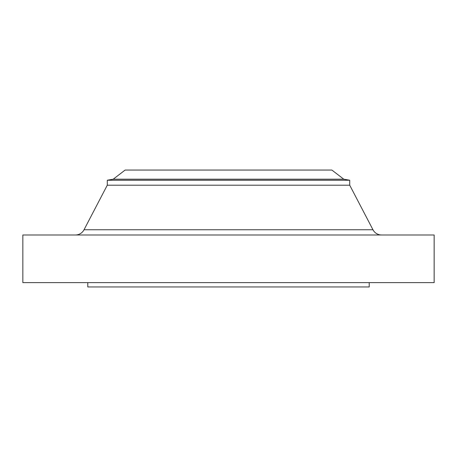 <?xml version="1.0" encoding="UTF-8"?>
<svg xmlns="http://www.w3.org/2000/svg" width="457" height="457" viewBox="0 0 457 457"><rect width="100%" height="100%" fill="white"/><g stroke="black" fill="none" stroke-linecap="round" stroke-linejoin="round"><path stroke-width="0.69" d="M381.606 234.995A9.74 9.74 0 0 1 372.969 229.757L349.725 185.205L349.725 180.235L343.773 179.19L331.868 170.05L125.132 170.05L113.227 179.19L343.773 179.19L113.227 179.19L107.275 180.235L349.725 180.235L107.275 180.235L107.275 185.205L349.725 185.205L107.275 185.205L84.031 229.757A9.74 9.74 0 0 1 75.394 234.995A9.74 9.74 0 0 0 84.031 229.757L372.969 229.757A9.74 9.74 0 0 0 381.606 234.995M434.15 282.62L434.15 234.995L22.85 234.995L22.85 282.62L434.15 282.62L22.85 282.62L22.85 234.995L434.15 234.995L434.15 282.62M369.21 286.95L369.21 282.62L369.21 286.95L87.79 286.95L369.21 286.95M87.79 282.62L87.79 286.95L87.79 282.62M327.418 170.05L331.868 170.05L343.773 179.19L349.725 180.235L349.725 185.205L372.969 229.757L84.031 229.757L107.275 185.205L107.275 180.235L113.227 179.19L125.132 170.05L327.418 170.05L137.34 170.05M328.817 170.05L189.358 170.05L328.817 170.05M180.287 170.05L189.358 170.05M130.622 170.05L138.294 170.05"/></g></svg>
